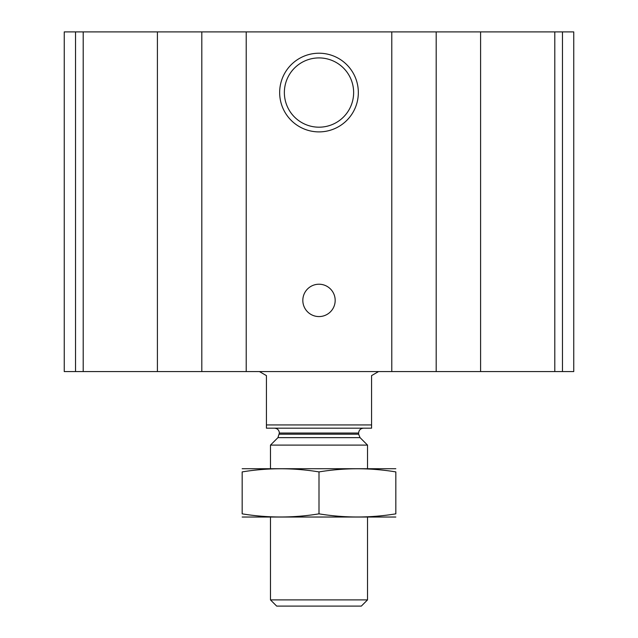 <?xml version="1.0" encoding="UTF-8"?>
<svg xmlns="http://www.w3.org/2000/svg" width="638" height="638" viewBox="0 0 638 638"><rect width="100%" height="100%" fill="white"/><g stroke="black" fill="none" stroke-linecap="round" stroke-linejoin="round"><path stroke-width="0.96" d="M75.531 371.571L573.753 371.571L573.753 31.9L573.753 371.571L573.753 31.9L64.247 31.9L64.247 371.571L75.531 371.571L75.531 31.9M319 53.217A39.341 39.341 0 0 1 353.069 112.224A39.341 39.341 0 0 1 284.931 112.224A39.341 39.341 0 0 1 319 53.217M319 284.221A16.173 16.173 0 0 1 333.004 308.489A16.173 16.173 0 0 1 304.996 308.489A16.173 16.173 0 0 1 319 284.221M319 57.914A34.635 34.635 0 0 1 348.994 109.872A34.635 34.635 0 0 1 289.006 109.872A34.635 34.635 0 0 1 319 57.914M371.571 424.948L266.429 424.948L266.429 428.178L371.571 428.178L371.571 375.615L378.573 371.571M266.429 424.948L266.429 375.615L259.427 371.571M367.528 599.895L270.472 599.895L276.677 606.1L361.323 606.1L367.528 599.895L367.528 517.139M270.472 468.619L270.472 445.109L367.528 445.109L367.528 468.619M270.472 599.895L270.472 517.139M274.523 428.178C277.466 428.465 279.085 430.084 279.372 433.035L277.953 437.628L270.472 445.109M242.169 517.027L395.831 517.027M395.831 513.845C395.831 518.032 395.831 518.032 395.831 513.845C370.223 518.04 344.608 518.04 319 513.845C293.392 518.04 267.777 518.04 242.169 513.845C242.169 518.032 242.169 518.032 242.169 513.845L242.169 471.905C242.169 467.718 242.169 467.718 242.169 471.905C267.777 467.718 293.392 467.718 319 471.905C344.608 467.718 370.223 467.718 395.831 471.905C395.831 467.718 395.831 467.718 395.831 471.905L395.831 513.845M319 513.845L319 471.905M242.169 468.723L395.831 468.723M562.469 371.571L562.469 31.9M554.797 371.571L554.797 31.9M480.597 371.571L480.597 31.9M436.193 371.571L436.193 31.9M391.788 371.571L391.788 31.9M246.212 371.571L246.212 31.9M201.807 371.571L201.807 31.9M157.403 371.571L157.403 31.9M83.203 371.571L83.203 31.9M277.953 437.628L360.047 437.628L367.528 445.109M279.372 434.199L358.628 434.199L360.047 437.628M279.372 433.035L358.628 433.035C358.915 430.084 360.534 428.465 363.477 428.178M358.628 434.199L358.628 433.035"/></g></svg>
